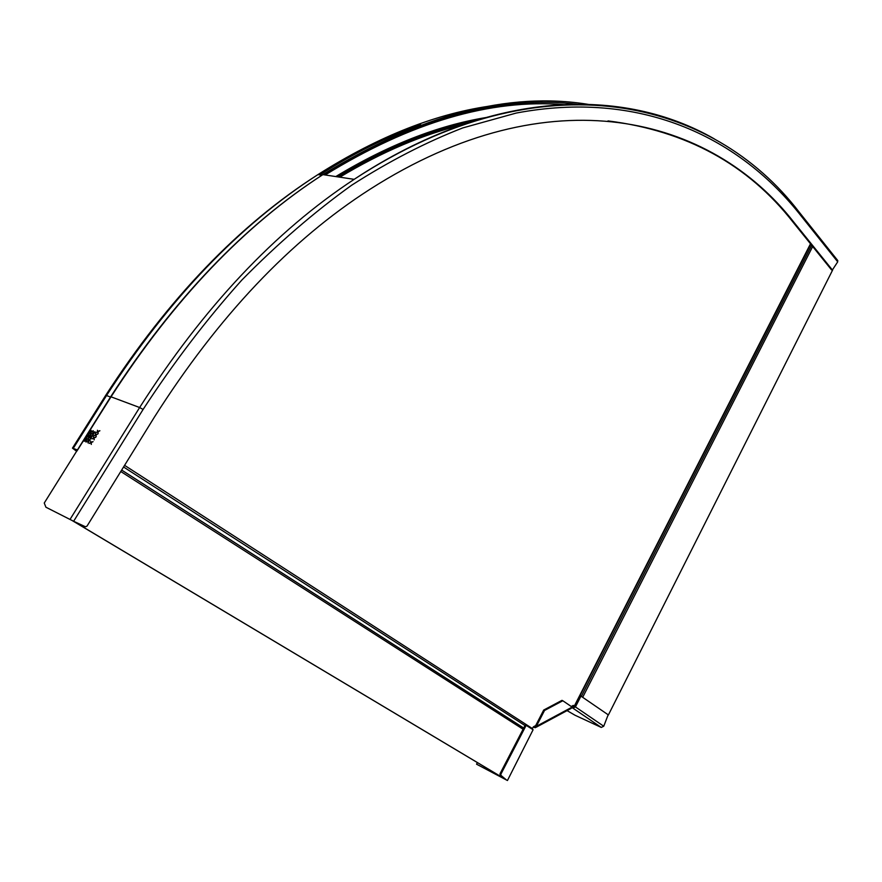 <?xml version="1.0" encoding="UTF-8"?>
<svg xmlns="http://www.w3.org/2000/svg" width="882" height="882" viewBox="0 0 882 882"><rect width="100%" height="100%" fill="white"/><g stroke="black" fill="none" stroke-linecap="round" stroke-linejoin="round"><path stroke-width="1.32" d="M533.191 727.176L535.363 727.683L536.344 726.327L534.448 726.261M477.371 762.632L476.556 764.187L506.389 779.92L500.932 775.355L506.202 779.798M476.556 764.187L507.448 780.515L533.103 729.723L507.459 780.504M526.19 725.269L500.888 774.153L500.05 773.712L525.352 724.861L533.103 729.723M500.932 775.355L500.888 774.153M500.05 773.712L500.094 774.914M544.536 710.462L536.344 726.327L572.131 707.088L562.804 700.749L544.536 710.462L543.687 710.065L535.506 725.93M562.804 700.749L561.966 700.363L543.687 710.065M572.131 707.088L571.128 708.433L536.201 727.231M572.054 707.761L572.914 708.158L575.428 706.923L603.74 726.228L608.172 714.784L580.169 695.589L574.579 706.537L573.465 707.088L571.757 706.217M567.071 710.616L575.042 715.247L601.27 727.429L603.74 726.228M581.018 695.975L575.428 706.923M72.335 520.589L506.081 779.688M72.302 520.634L506.07 779.71M535.672 725.599L533.367 726.845L532.1 729.072M571.26 706.493L573.311 705.38L574.579 706.537M573.157 705.468L574.524 706.636M608.348 715.037L832.586 270.113M94.958 431.794L87.991 442.841M94.572 431.86L87.825 442.808L94.76 431.982M110.603 396.878L44.254 503.027L45.908 507.216L73.625 521.273L45.908 507.216M84.407 441.099L91.21 430.482L84.33 441.298M84.231 440.978L90.901 430.35M95.454 433.404L96.017 434.617L97.891 433.856L96.072 434.881L96.116 436.689L95.774 435.002L93.988 435.741L95.719 434.738L95.454 433.404L95.906 434.859L94.33 435.598M93.128 433.117L90.427 434.286L90.857 432.224L93.216 430.703L93.128 433.117M88.443 440.581L85.741 441.75L86.182 439.666L88.542 438.156L88.443 440.581M90.868 435.377L89.876 435.873L89.688 435.256L87.957 436.943L90.096 437.836L90.978 435.454M90.614 441.11L91.177 442.345L93.04 441.584L91.232 442.61L91.265 444.418L90.934 442.731L89.148 443.459L90.879 442.466L90.614 441.11L91.066 442.577L89.49 443.326M93.47 436.557L94.032 437.781L95.906 437.02L94.087 438.045L94.131 439.853L93.79 438.167L92.004 438.905L93.746 437.902L93.47 436.557L93.922 438.023L92.345 438.762M97.439 430.251L98.001 431.463L99.864 430.692L98.056 431.728L98.1 433.525L97.759 431.849L95.973 432.588L97.704 431.585L97.439 430.251L97.88 431.706L96.314 432.445M837.713 261.833L798.695 212.915C736.624 135.608 638.822 89.931 516.257 113.05L462.796 127.912C426.171 142.112 389.127 161.219 351.675 185.209C314.279 212.033 277.654 243.664 241.789 280.112C206.741 319.174 173.842 362.282 143.093 409.446L73.625 521.273L85.455 526.763L86.987 526.157L154.372 417.153C218.427 316.296 290.266 240.367 369.889 189.332C550.743 73.636 711.212 116.259 793.877 222.231L832.376 269.98L837.713 261.833L837.481 260.212M832.432 270.035L831.494 269.837L792.984 222.099C748.013 164.504 686.339 130.779 607.996 120.911M77.252 449.908L72.467 448.133L76.745 451.352M76.8 451.264L73.757 448.916L77.318 450.437M339.824 177.172C381.983 151.836 423.162 134.307 463.37 124.594M476.478 120.316C431.607 129.334 385.39 148.176 337.828 176.874L341.312 174.757M95.774 435.002L96.237 436.491M96.017 434.617L97.726 434.109M90.857 432.224L90.758 434.617M93.216 430.703L91.033 432.334M93.183 431.155L93.073 433.161L90.989 434.297M92.897 433.04L93.007 431.044L91.089 432.29L90.978 434.286L93.073 433.161M86.182 439.666L86.083 442.069M88.542 438.156L86.359 439.776M88.498 438.597L88.398 440.614L86.326 441.75M88.211 440.504L88.332 438.486L86.403 439.743L86.304 441.739L88.398 440.614M89.821 435.355L88.156 437.02M89.876 435.873L91.011 435.488M90.769 435.818L90.262 437.527L88.674 436.248L89.655 435.708L89.391 436.877L90.758 435.807L90.085 437.406L89.291 437.075M88.387 436.7L89.071 436.987L89.766 435.807M90.934 442.731L91.386 444.23M91.177 442.345L92.886 441.838M93.79 438.167L94.242 439.666M94.032 437.781L95.741 437.274M97.759 431.849L98.211 433.327M98.001 431.463L99.71 430.956M535.495 726.151L534.889 726.47M534.294 727.231L534.238 726.371M572.914 708.158L601.27 727.429M572.242 707.849L572.793 706.78M120.768 471.506L523.092 729.238M532.463 728.587L124.583 465.343M524.999 725.544L123.568 466.986M523.699 728.058L121.672 470.062L523.71 728.036M810.492 243.807L574.325 706.063M582.748 697.177L812.675 246.508M581.414 696.251L811.661 245.262M77.572 450.029L111.033 396.823L139.632 407.528L70.097 519.3M792.984 222.099L793.877 222.231M832.376 269.98L831.494 269.837M714.188 138.805C624.213 87.175 492.41 88.002 354.167 179.333C275.019 231.371 203.51 307.432 139.632 407.528L143.093 409.446M798.695 212.915L798.497 211.272M837.812 260.62L798.816 211.669C713.527 100.614 544.536 54.916 354.167 179.333L322.889 174.625C244.303 225.307 173.567 299.34 110.702 396.724L111.033 396.823C173.864 299.395 244.49 225.329 322.889 174.625C420.008 114.748 508.55 91.342 588.526 104.418M73.217 448.42L106.524 395.544L110.504 397.032M105.52 395.665L106.524 395.544C169.168 298.579 239.639 224.932 317.939 174.603C378.995 135.927 437.715 112.885 494.129 105.476M335.81 176.565C386.195 146.269 435.002 126.942 482.222 118.596M325.171 174.967C410.935 122.234 490.436 98.784 563.675 104.616M494.725 106.689L475.707 109.842M420.824 124.836C387.573 136.434 353.936 153.126 319.89 174.89M577.247 104.263C500.491 94.947 416.359 118.497 324.852 174.923M533.037 102.885C467.206 104.418 397.264 128.342 323.209 174.669M121.65 470.084L523.688 728.08M810.69 244.049L574.568 706.262M321.996 175.209L317.939 174.603C239.198 224.877 168.462 298.447 105.741 395.301L72.467 448.133M485.872 117.56C437.582 125.586 387.551 145.254 335.777 176.565M406.492 141.87C383.758 151.109 360.848 162.773 337.751 176.863"/></g></svg>
